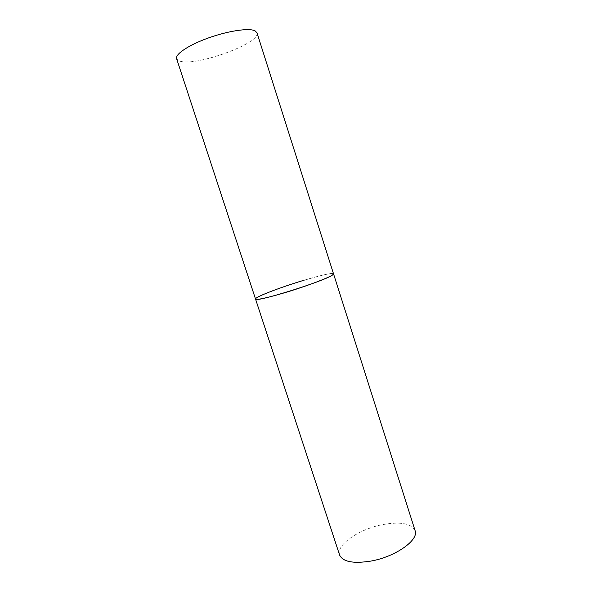 <?xml version="1.0" encoding="UTF-8"?>
<svg xmlns="http://www.w3.org/2000/svg" width="592" height="592" viewBox="0 0 592 592"><rect width="100%" height="100%" fill="white"/><g stroke="black" fill="none" stroke-linecap="round" stroke-linejoin="round"><path stroke-width="0.44" stroke-dasharray="2.96 2.22" d="M339.579 554.963C335.782 544.884 359.381 528.937 382.772 524.579C400.54 521.419 411.307 523.417 415.073 530.573M304.192 280.194C321.893 274.962 331.668 272.845 333.525 273.837C333.57 270.241 268.886 290.295 257.409 297.347L255.529 299.027M256.958 32.745C261.383 42.957 195.967 66.8 179.909 61.124L176.608 58.697"/><path stroke-width="0.89" d="M255.529 299.027L176.608 58.697C174.914 54.249 188.841 44.911 208.702 37.851C228.527 30.762 249.299 27.772 255.085 30.851L256.958 32.745L415.073 530.573C419.195 539.904 395.567 556.813 370.807 561.098C353.128 563.85 342.716 561.808 339.579 554.963L255.529 299.027C253.665 303.267 325.644 280.793 332.637 274.895L333.525 273.837C335.213 275.317 308.499 285.721 283.783 292.996C266.222 298.102 256.81 300.114 255.529 299.027C254.449 297.228 280.86 287.12 304.192 280.194"/></g></svg>
